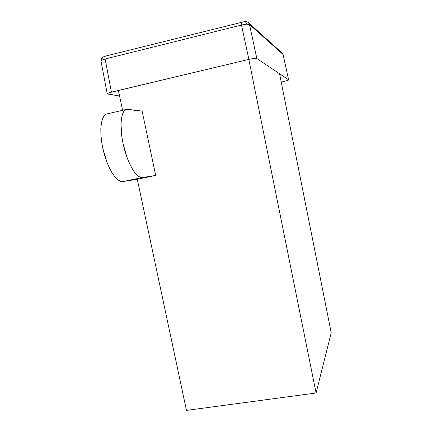 <?xml version="1.0" encoding="UTF-8"?>
<svg xmlns="http://www.w3.org/2000/svg" width="432" height="432" viewBox="0 0 432 432"><rect width="100%" height="100%" fill="white"/><g stroke="black" fill="none" stroke-linecap="round" stroke-linejoin="round"><path stroke-width="0.65" d="M331.214 332.775L279.574 73.769L331.214 332.775L316.084 393.001L186.462 410.4L137.284 179.28L155.704 175.435L142.112 111.094L155.704 175.435L142.36 177.509C136.728 178.643 127.899 164.306 123.59 145.865C119.21 127.435 120.766 110.576 126.463 109.399L142.112 111.094L127.877 109.318L125.685 109.696L123.827 111.402L122.38 114.41L121.419 118.616L120.998 123.881L121.851 136.669L123.093 143.651L126.959 157.264L129.4 163.307L132.046 168.496L134.773 172.627L137.473 175.554L140.033 177.196L142.36 177.509L122.931 181.57L137.284 179.28L186.462 410.4L316.084 393.001L248.821 59.405L316.084 393.001L331.214 332.775M122.607 110.29L118.384 90.455L122.607 110.29M107.093 113.881L106.078 114.232L104.058 115.97L102.46 118.994L101.369 123.212L100.834 128.466L100.899 134.546L101.552 141.199L102.784 148.138L106.72 161.644L109.247 167.627L112.007 172.751L114.869 176.823L117.72 179.701L120.442 181.294L122.931 181.57L142.36 177.509L155.704 175.435L137.284 179.28L122.931 181.57C116.878 182.79 107.622 168.642 103.286 150.336C98.863 132.041 100.786 115.204 106.915 113.924L107.077 113.886M286.097 80.914L288.603 79.817L256.856 58.558L254.048 58.477L248.908 59.389L241.466 25.061L105.133 59.006L101.482 60.286L102.724 57.137L101.482 60.286L105.133 59.006C104.83 57.348 104.927 56.381 105.43 56.106L105.462 56.095M107.222 93.766L100.969 60.912L101.482 60.286L100.969 60.923C101.266 58.401 101.828 57.159 102.659 57.181L105.446 56.101C104.933 56.365 104.825 57.332 105.133 59.006L111.424 92.108L105.133 59.006L241.466 25.061L241.31 22.151L241.466 25.061L246.623 24.165C246.208 22.545 245.511 21.697 244.523 21.622L244.523 21.622C245.511 21.697 246.208 22.545 246.623 24.165L249.485 24.484L248.395 22.621L249.485 24.484L256.856 58.558L288.603 79.817L283.068 54.502L249.485 24.484L246.623 24.165L241.466 25.061L248.908 59.389L109.237 92.707L107.762 93.28L107.222 93.739L107.698 94.009L119.578 96.05L107.228 93.787C107.352 93.323 108.751 92.761 111.424 92.108L248.908 59.389C253.071 58.466 255.717 58.19 256.856 58.558L249.485 24.484L283.068 54.502L288.603 79.817M281.232 82.075L284.24 81.383L281.232 82.075M244.004 21.762L241.434 22.194M282.296 53.158L283.106 54.562L288.641 79.861C288.436 80.228 286.972 80.735 284.24 81.383M105.446 56.101L244.496 21.627C245.97 21.362 247.298 21.719 248.47 22.691L282.312 53.174M126.446 109.404L106.915 113.924"/></g></svg>
